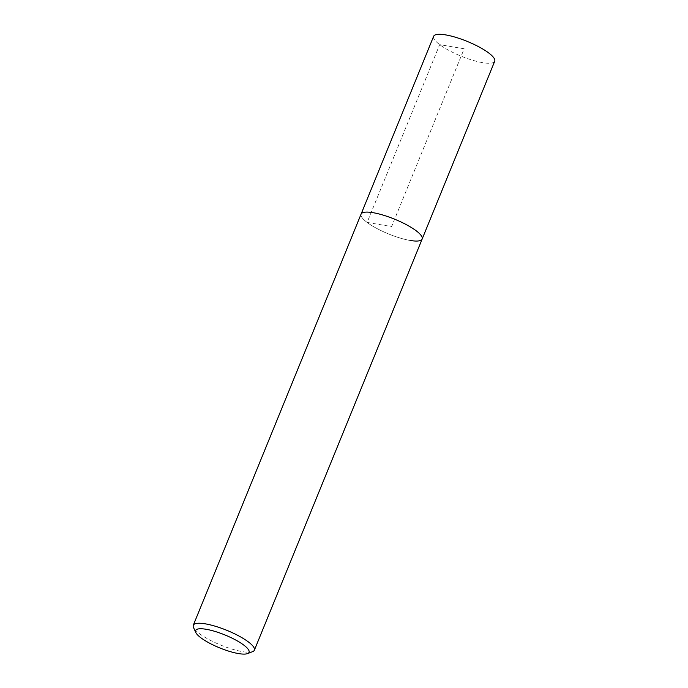 <?xml version="1.0" encoding="UTF-8"?>
<svg xmlns="http://www.w3.org/2000/svg" width="688" height="688" viewBox="0 0 688 688"><rect width="100%" height="100%" fill="white"/><g stroke="black" fill="none" stroke-linecap="round" stroke-linejoin="round"><path stroke-width="0.52" stroke-dasharray="3.44 2.58" d="M433.629 36.318A32.981 7.981 -157.8 0 0 449.161 50.551A32.981 7.981 -157.8 0 0 482.666 62.66A32.981 7.981 -157.8 0 0 494.715 61.241M410.108 240.456A32.981 7.981 22.2 0 1 376.603 228.339A32.981 7.981 22.2 0 1 361.08 214.114A32.981 7.981 -157.8 0 0 376.603 228.339A32.981 7.981 -157.8 0 0 410.108 240.456A32.981 7.981 -157.8 0 0 422.157 239.037M252.651 651.631A32.981 7.981 22.2 0 1 242.322 651.605A32.981 7.981 22.2 0 1 193.5 627.499M464.168 48.779L439.684 44.634L367.125 222.422L391.618 226.576L464.168 48.779"/><path stroke-width="1.03" d="M195.779 632.478A28.862 6.983 22.2 0 1 206.133 629.279A28.862 6.983 22.2 0 1 238.289 641.474A28.862 6.983 22.2 0 1 247.534 653.6A28.862 6.983 22.2 0 1 238.504 653.574A28.862 6.983 22.2 0 1 195.779 632.478L193.5 627.499A32.981 7.981 22.2 0 1 193.285 625.263A32.981 7.981 22.2 0 1 205.334 623.844A32.981 7.981 22.2 0 1 238.839 635.953A32.981 7.981 22.2 0 1 254.371 650.186L494.715 61.241A32.981 7.981 -157.8 0 0 479.183 47.008A32.981 7.981 -157.8 0 0 445.678 34.899A32.981 7.981 -157.8 0 0 433.629 36.318L361.08 214.114A32.981 7.981 22.2 0 1 373.12 212.695A32.981 7.981 22.2 0 1 406.625 224.804A32.981 7.981 22.2 0 1 422.157 239.037A32.981 7.981 22.2 0 1 410.108 240.456M254.371 650.186A32.981 7.981 22.2 0 1 252.651 651.631L247.534 653.6M422.157 239.037A32.981 7.981 -157.8 0 0 406.625 224.804A32.981 7.981 -157.8 0 0 373.12 212.695A32.981 7.981 -157.8 0 0 361.08 214.114L193.285 625.263"/></g></svg>
